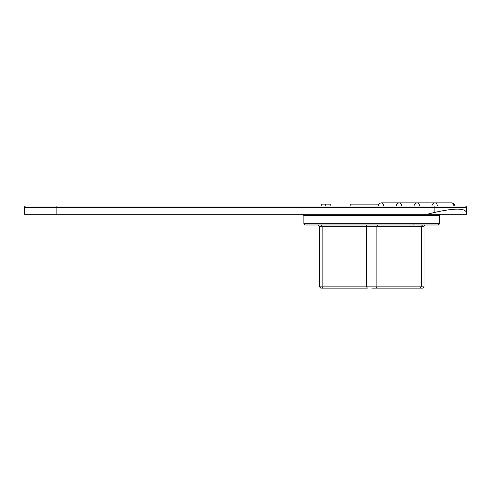 <?xml version="1.0" encoding="UTF-8"?>
<svg xmlns="http://www.w3.org/2000/svg" width="491" height="491" viewBox="0 0 491 491"><rect width="100%" height="100%" fill="white"/><g stroke="black" fill="none" stroke-linecap="round" stroke-linejoin="round"><path stroke-width="0.74" d="M33.388 206.042L465.186 206.042A1.264 1.264 0 0 1 466.45 207.306L466.45 212.382C464.848 208.043 454.328 208.043 434.885 212.382L427.219 214.254L466.45 214.254L466.45 212.382M44.122 206.042L119.245 206.042M427.219 214.254L24.55 214.254L24.55 207.306L466.45 207.306M25.814 206.042A1.264 1.264 0 0 0 24.55 207.306A1.264 1.264 0 0 1 25.814 206.042M413.919 223.718L413.919 224.982L305.156 224.982L303.892 223.718L439.623 223.718L438.359 224.982L371.755 224.982L377.554 224.982L376.885 226.247L376.885 286.848L376.155 288.113L371.755 288.113M365.961 224.982L366.63 226.247L421.364 226.247L422.561 224.982M320.783 288.113L319.518 286.848L322.151 286.848L322.151 226.247L366.63 226.247L366.63 286.848L367.36 288.113L320.783 288.113L323.348 288.113L322.151 286.848L421.364 286.848L420.167 288.113L376.155 288.113L376.658 287.781M423.997 286.848L423.997 226.247L421.364 226.247L421.364 286.848L423.997 286.848L422.733 288.113L420.167 288.113M319.518 286.848L319.518 226.247L322.151 226.247L320.954 224.982M350.157 206.042L350.157 204.152L379.015 204.152M330.799 204.152L330.811 206.042L330.799 204.152L321.255 204.152L321.255 206.042M325.76 206.042L325.76 204.152M434.885 212.382L434.885 206.042M56.115 214.254L56.115 206.042M440.881 214.254L439.623 215.512L303.892 215.512L302.634 214.254M454.783 206.042A3.155 3.155 0 0 0 451.628 202.887A3.155 2.234 90 0 1 453.856 206.042M437.34 206.042A3.155 2.234 -90 0 0 435.112 202.887A3.155 3.155 0 0 0 431.951 206.042M419.486 206.042A3.155 2.234 -90 0 0 417.252 202.887A3.155 3.155 0 0 0 414.097 206.042M401.632 206.042A3.155 2.234 -90 0 0 399.398 202.887A3.155 3.155 0 0 0 396.243 206.042M383.772 206.042A3.155 2.234 -90 0 0 381.544 202.887A3.155 3.155 0 0 0 378.389 206.042M303.892 215.512L303.892 223.718M423.997 226.247L425.261 224.982M319.518 226.247L318.254 224.982M439.623 215.512L439.623 223.718M451.628 202.887L381.544 202.887"/></g></svg>
